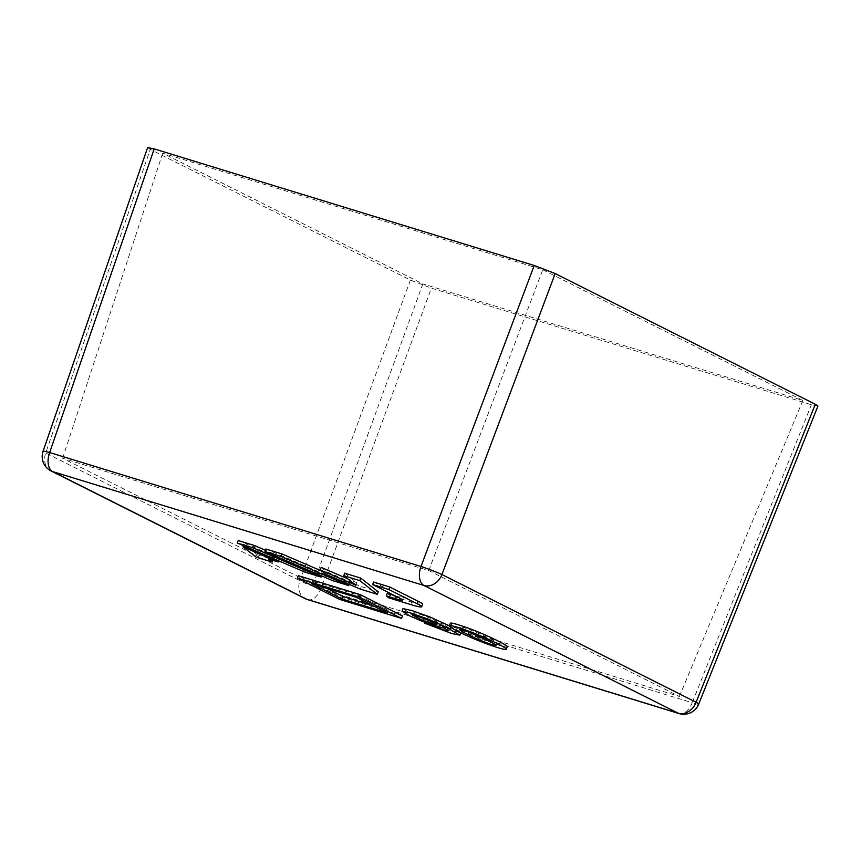 <?xml version="1.0" encoding="UTF-8"?>
<svg xmlns="http://www.w3.org/2000/svg" width="861" height="861" viewBox="0 0 861 861"><rect width="100%" height="100%" fill="white"/><g stroke="black" fill="none" stroke-linecap="round" stroke-linejoin="round"><path stroke-width="0.65" stroke-dasharray="4.3 3.23" d="M449.399 625.839L458.622 630.747L460.431 632.824L439.325 626.421L425.635 620.706L447.645 628.336L449.571 628.196L445.288 625.603L436.678 623.601L422.783 618.65L410.794 613.462L402.926 608.684M373.545 582.036L400.473 595.564A17.877 1.431 20.4 0 1 403.4 597.556A17.877 1.431 20.4 0 1 396.103 596.081L394.758 595.661M387.267 593.369L389.807 595.36L411.644 602.054A26.82 2.152 -159.6 0 0 422.579 604.271M321.153 567.388L326.739 571.769L361.243 586.599L378.237 591.808M344.712 573.189L356.895 582.746L347.769 578.829M265.866 549.006L333.594 578.118L349.674 583.048L321.627 570.994M238.228 540.525L305.956 569.638L322.025 574.567L265.414 550.233M257.052 554.635L273.131 559.564L269.106 556.41L279.104 559.478L243.964 544.378L257.052 554.635L256.126 557.142M402.464 615.873L340.515 596.867L298.304 575.665M507.204 646.794C507.151 648.129 492.922 643.576 480.836 638.701C467.319 633.438 449.238 624.483 450.335 623.289M817.939 406.058L811.385 404.735L431.361 288.155L410.396 280.062L150.266 149.362L45.719 453.004L299.897 580.712A16.09 12.958 -63.3 0 0 305.214 598.643M433.933 625.527L434.687 623.482M444.351 628.1L445.288 625.603M425.022 622.374L425.635 620.706M372.974 605.692L388.171 610.352L357.38 594.886L312.403 581.089L326.663 588.246M387.235 612.86L388.171 610.352M356.454 597.383L357.38 594.886M311.478 583.586L312.403 581.089M339.578 599.374L340.515 596.867M243.48 545.691L243.964 544.378M278.609 560.791L279.104 559.478M268.169 558.918L269.106 556.41M272.84 560.35L273.131 559.564M305.02 572.145L305.956 569.638M321.551 575.848L322.025 574.567M332.669 580.626L333.594 578.118M349.2 584.328L349.674 583.048M360.318 589.107L361.243 586.599M325.802 574.276L326.739 571.769M355.959 585.254L356.895 582.746M388.881 597.868L389.807 595.36M147.629 147.575L150.266 149.362M313.264 584.178L62.649 458.256L428.767 570.563L679.383 696.474L313.264 584.178L422.837 283.882L162.707 153.183L542.742 269.751L802.872 400.451L422.837 283.882M428.767 570.563L542.742 269.751M62.649 458.256L162.707 153.183M679.383 696.474L802.872 400.451M486.304 639.82L496.829 642.919C499.423 642.263 461.894 625.28 460.484 627.056L469.74 632.523M424.086 618.026C431.619 620.996 436.161 622.395 437.689 622.245C437.926 620.781 414.851 611.762 413.667 612.817L423.903 618.521M410.396 280.062L299.897 580.712A16.09 1.679 20.2 0 0 320.862 588.816L692.19 702.716A16.09 9.449 107.1 0 1 679.049 713.554M438.389 628.928L439.325 626.421M410.708 604.562L411.644 602.054M399.536 598.072L400.473 595.564M51.036 470.935A16.09 12.958 -63.3 0 1 45.719 453.004A16.09 1.227 19 0 1 43.05 451.325M698.702 704.147A16.09 1.356 21.8 0 1 692.19 702.716L811.385 404.735M307.721 599.643A16.09 9.449 107.1 0 0 320.862 588.816L431.361 288.155M479.9 641.208L480.836 638.701M449.851 628.616L448.915 631.124M403.4 597.556L402.464 600.063M495.893 645.427L496.829 642.919M459.548 629.563L460.484 627.056M436.764 624.752L437.689 622.245M412.731 615.314L413.667 612.817"/><path stroke-width="1.29" d="M401.99 611.192L411.095 613.107L428.552 619.274L445.75 626.98L459.892 635.138L451.659 633.492L424.71 623.213L446.719 630.844L448.646 630.704L444.351 628.1L435.741 626.098L421.858 621.147L409.858 615.97L401.99 611.192L402.98 608.609L412.032 610.6L429.478 616.767L449.399 625.839M421.642 606.768L422.579 604.271A26.82 2.152 -159.6 0 0 418.188 601.29L389.807 587.03L373.545 582.036L372.619 584.544L399.536 598.072A17.877 1.431 -159.6 0 1 402.464 600.063A17.877 1.431 -159.6 0 1 395.177 598.589L386.341 595.877L388.881 597.868L410.708 604.562A26.82 2.152 -159.6 0 0 421.642 606.768A26.82 2.152 -159.6 0 0 417.262 603.787L388.881 589.527L372.619 584.544M394.758 595.661L387.267 593.369L386.341 595.877M377.312 594.316L378.237 591.808L360.791 578.118L344.712 573.189L343.776 575.697L355.959 585.254L320.227 569.896L325.802 574.276L360.318 589.107L377.312 594.316L359.855 580.626L343.776 575.697M347.769 578.829L321.153 567.388L320.227 569.896M321.627 570.994L281.945 553.935L265.866 549.006L264.94 551.514L332.669 580.626L348.748 585.555L281.02 556.443L264.94 551.514M265.414 550.233L254.307 545.465L238.228 540.525L237.302 543.033L305.02 572.145L321.099 577.074L253.371 547.962L237.302 543.033M297.368 578.162L298.304 575.665L360.253 594.66L402.464 615.873L401.527 618.381L339.578 599.374L297.368 578.162L359.317 597.168L401.527 618.381M449.41 625.796L450.335 623.289C450.443 621.965 465.101 626.625 476.746 631.404C489.715 636.527 508.453 645.707 507.204 646.794L506.268 649.291C506.225 650.625 491.986 646.084 479.9 641.208C466.393 635.945 448.312 626.991 449.41 625.796C449.517 624.473 464.176 629.133 475.821 633.911C488.79 639.034 507.516 648.204 506.268 649.291M424.71 623.213L425.022 622.374M326.663 588.246L343.195 596.555L372.974 605.692M342.258 599.062L387.235 612.86L356.454 597.383L311.478 583.586L342.258 599.062L343.195 596.555M359.317 597.168L360.253 594.66M243.039 546.875L256.126 557.142L272.194 562.072L268.169 558.918L278.168 561.975L243.039 546.875L243.48 545.691M278.168 561.975L278.609 560.791M272.194 562.072L272.84 560.35M321.099 577.074L321.551 575.848M253.371 547.962L254.307 545.465M348.748 585.555L349.2 584.328M281.02 556.443L281.945 553.935M359.855 580.626L360.791 578.118M388.881 589.527L389.807 587.03M698.702 704.147A16.09 16.09 0 0 1 679.049 713.554A16.09 9.449 107.1 0 1 678.177 713.199A16.09 12.958 -63.3 0 0 696.118 702.253A16.09 1.356 21.8 0 1 698.702 704.147L817.939 406.058L815.313 404.272L696.118 702.253L441.941 574.545A16.09 12.958 -63.3 0 1 423.999 585.491L678.177 713.199L306.85 599.299L52.672 471.591L423.999 585.491A16.09 9.449 107.1 0 1 420.975 566.452A16.09 0.904 20.6 0 1 441.941 574.545L555.184 273.572L534.218 265.479L420.975 566.452L49.647 452.542A16.09 9.449 107.1 0 0 52.672 471.591A16.09 12.958 -63.3 0 1 51.036 470.935A16.09 16.09 0 0 1 43.05 451.325A16.09 1.227 19 0 1 49.647 452.542L154.194 148.899L147.629 147.575L43.05 451.325M154.194 148.899L534.218 265.479M555.184 273.572L815.313 404.272M469.74 632.523L486.304 639.82M478.425 639.465C488.273 643.608 494.106 645.599 495.893 645.427C498.487 644.771 460.969 627.787 459.548 629.563C460.366 630.887 466.662 634.18 478.425 639.465L479.351 636.957M423.149 620.533C430.694 623.493 435.225 624.903 436.764 624.752C436.99 623.278 413.915 614.259 412.731 615.314L423.149 620.533L424.086 618.026M417.262 603.787L418.188 601.29M395.177 598.589L396.028 596.307M51.036 470.935L305.214 598.643A16.09 12.958 -63.3 0 0 306.85 599.299A16.09 9.449 107.1 0 0 307.721 599.643L679.049 713.554M460.818 632.631L459.892 635.138M305.214 598.643A16.09 16.09 0 0 0 307.721 599.643"/></g></svg>
